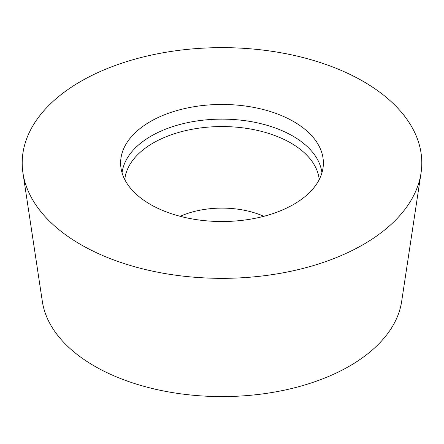 <?xml version="1.0" encoding="UTF-8"?>
<svg xmlns="http://www.w3.org/2000/svg" width="444" height="444" viewBox="0 0 444 444"><rect width="100%" height="100%" fill="white"/><g stroke="black" fill="none" stroke-linecap="round" stroke-linejoin="round"><path stroke-width="0.67" d="M22.955 173.005L42.352 301.515A180.325 104.112 0 0 0 94.489 366.095A180.325 104.112 0 0 0 283.705 390.304A180.325 104.112 0 0 0 401.648 301.515L421.045 173.005A199.8 115.351 0 0 0 222 47.636A199.8 115.351 0 0 0 22.955 173.005A199.8 115.351 0 0 0 80.719 244.555A199.8 115.351 0 0 0 290.365 271.378A199.8 115.351 0 0 0 421.045 173.005M150.311 204.379A101.382 58.536 0 0 0 258.469 217.604A101.382 58.536 0 0 0 323.26 165.884A101.382 58.536 0 0 0 293.689 121.601A101.382 58.536 0 0 0 180.897 109.479A101.382 58.536 0 0 0 120.74 165.884A101.382 58.536 0 0 0 150.311 204.379M80.719 244.555A199.8 115.351 180 0 1 170.291 51.565A199.8 115.351 180 0 1 414.99 192.846A199.8 115.351 180 0 1 80.719 244.555M122.067 172.855A100.189 57.842 180 0 1 186.98 122.777A100.189 57.842 180 0 1 292.846 136.069A100.189 57.842 180 0 1 321.933 172.855M180.175 216.311A68.681 39.655 180 0 1 263.825 216.311M124.803 179.631A97.353 56.205 180 0 1 187.263 130.253A97.353 56.205 180 0 1 290.837 143.012A97.353 56.205 180 0 1 319.197 179.631"/></g></svg>
